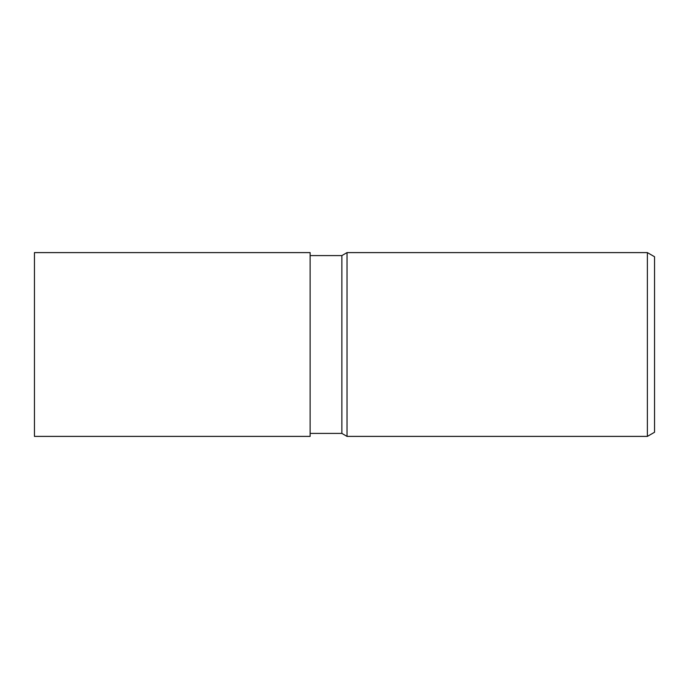 <?xml version="1.0" encoding="UTF-8"?>
<svg xmlns="http://www.w3.org/2000/svg" width="689" height="689" viewBox="0 0 689 689"><rect width="100%" height="100%" fill="white"/><g stroke="black" fill="none" stroke-linecap="round" stroke-linejoin="round"><path stroke-width="1.03" d="M647.376 436.395L647.376 252.605L654.55 256.747L654.55 432.253L647.376 436.395L347.032 436.395L341.865 433.407L310.128 433.407M341.865 433.407L341.865 255.593L347.032 252.605L647.376 252.605M310.128 255.593L341.865 255.593M347.032 436.395L347.032 252.605L347.032 436.395M310.128 436.395L34.45 436.395L34.45 252.605L310.128 252.605L310.128 436.395"/></g></svg>
